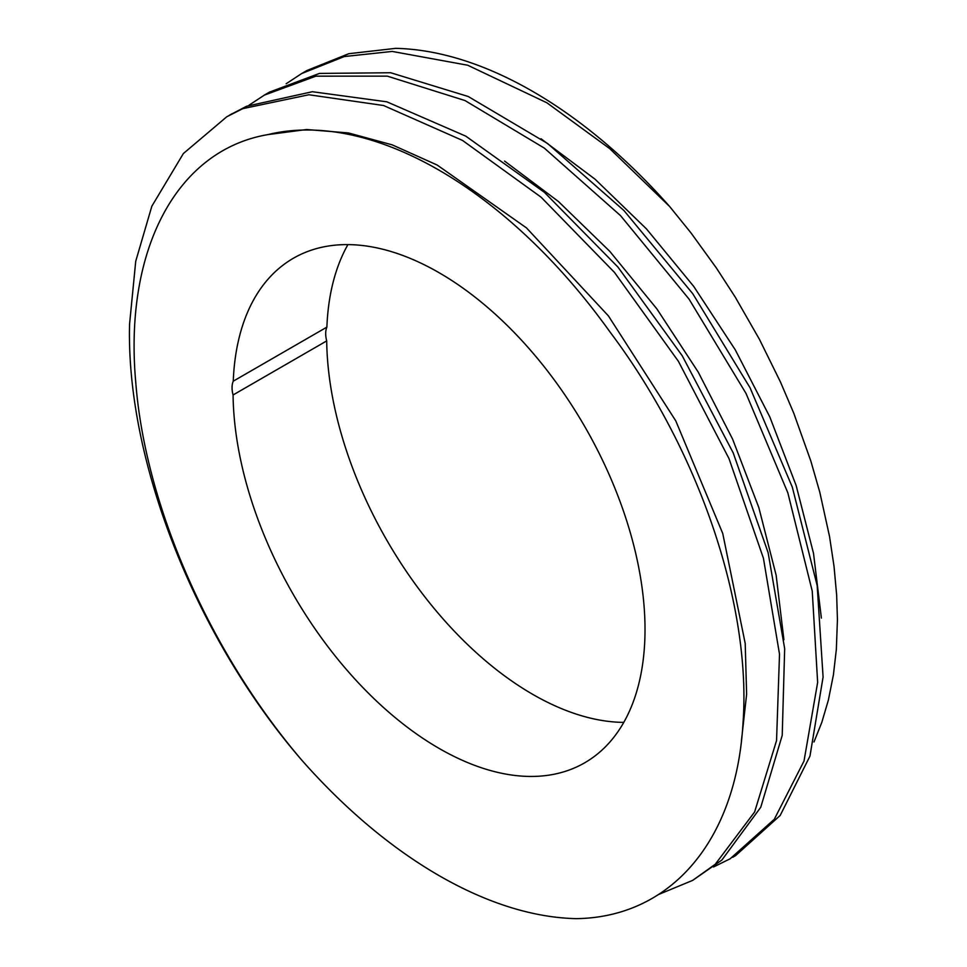 <?xml version="1.0" encoding="UTF-8"?>
<svg xmlns="http://www.w3.org/2000/svg" width="967" height="967" viewBox="0 0 967 967"><rect width="100%" height="100%" fill="white"/><g stroke="black" fill="none" stroke-linecap="round" stroke-linejoin="round"><path stroke-width="1.45" d="M286.159 83.754L301.74 73.516L344.325 56.545L392.239 51.432L467.714 65.236L546.863 102.78L609.754 148.652L669.635 206.503A447.129 258.153 -120 0 0 395.696 48.35L348.809 53.705L307.095 70.434L301.752 73.492M249.051 105.173L264.317 95.141L315.895 76.163L387.32 76.139L464.958 100.532L544.264 148.072L620.5 215.593L689.072 299.141L746.028 393.448L787.839 492.819L812.244 591.151L817.647 682.4L804.012 761.053L774.325 819.242L730.158 858.781L713.501 866.988M735.488 855.662L732.696 857.27L735.5 855.698L780.188 815.459L809.959 756.109L823.086 677.045L817.175 585.543L792.299 487.102L750.054 387.779L692.747 293.69L623.908 210.504L547.527 143.467L468.209 96.495L390.668 72.743L319.485 73.419L269.66 92.058M741.411 740.879L746.621 694.318L745.206 643.43L722.748 533.482L675.776 420.863L608.4 315.871L526.483 227.898L437.205 165.055L392.239 144.869L348.41 132.938L306.66 129.518L267.895 134.606C176.03 150.248 123.716 250.646 135.815 382.968C145.485 506.781 210.431 653.366 302.067 760.485C196.506 638.752 126 462.081 129.566 324.138L135.731 261.247L151.843 206.213L183.355 153.56L226.846 116.717L242.85 108.63L308.884 94.754L383.573 105.512L462.552 140.457L541.073 197.171L614.456 272.392L678.411 361.32L729.009 458.612L763.434 558.273L779.511 654.2L776.549 740.577L754.611 811.99L715.302 864.22L692.698 880.369L658.394 894.56M692.698 880.369L721.89 860.038L760.763 807.252L782.218 735.379L784.672 648.688L768.1 552.592L733.216 452.907L682.218 355.747L617.973 267.122L544.397 192.336L465.792 136.154L386.873 101.825L312.353 91.72L246.609 106.249L230.037 114.892M576.006 918.65C670.385 917.526 736.37 841.145 743.031 722.82C751.516 605.68 699.419 450.731 610.165 332.213A416.837 240.662 -120 0 0 267.895 134.606M783.899 639.743L776.138 575.196L758.817 507.542L732.587 439.078L698.222 372.102L656.798 308.799L609.706 251.263L558.418 201.499L504.581 161.09M821.382 618.082L813.513 553.354L796.155 485.543L769.829 416.958L735.271 349.836L693.726 286.413L646.452 228.889L594.983 179.137L541.012 138.764M669.635 206.503L690.946 232.854L716.317 267.895L735.113 296.905L759.433 339.332L780.49 382.062L793.726 413.078L810.842 461.054L819.786 492.191L829.541 536.54L834.038 566.408L836.66 595.188L837.434 619.557L836.334 649.498L833.409 674.906L828.381 700.06L821.757 722.518L813.984 741.979M575.994 918.638A447.129 258.153 60 0 1 302.067 760.485M233.071 394.971A24.018 13.864 60 0 1 233.252 381.179L326.882 327.124A24.018 13.864 -120 0 0 326.701 340.916L233.071 394.971A291.309 168.185 -120 0 0 361.549 686.171A291.309 168.185 -120 0 0 584.684 762.806A291.309 168.185 -120 0 0 584.684 426.435A291.309 168.185 -120 0 0 293.388 258.249A291.309 168.185 -120 0 0 233.252 381.179M326.701 340.916A291.309 168.185 -120 0 0 623.775 722.385M347.927 244.603A291.309 168.185 -120 0 0 326.882 327.124M269.636 92.034L264.293 95.117M232.189 113.647L229.276 115.327"/></g></svg>
